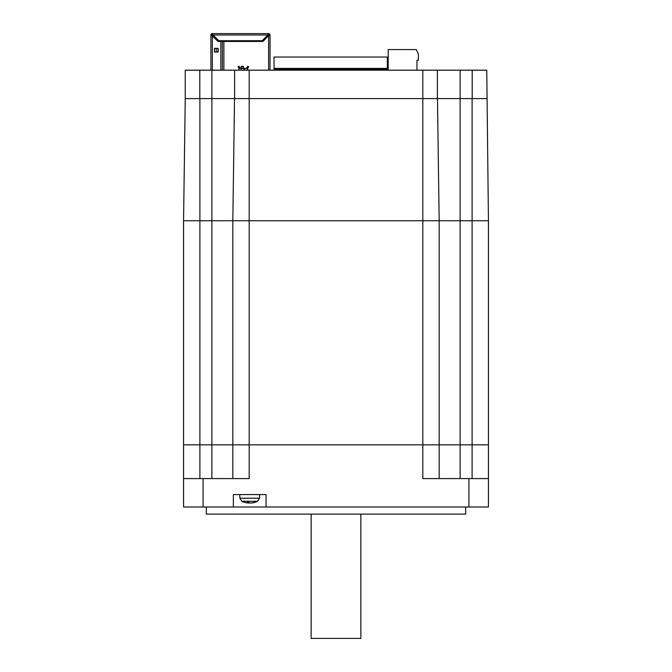 <?xml version="1.0" encoding="UTF-8"?>
<svg xmlns="http://www.w3.org/2000/svg" width="672" height="672" viewBox="0 0 672 672"><rect width="100%" height="100%" fill="white"/><g stroke="black" fill="none" stroke-linecap="round" stroke-linejoin="round"><path stroke-width="1.01" d="M488.443 478.59L422.831 478.59L422.831 444.847L183.557 444.847L183.557 506.999L233.369 506.999L233.369 494.567L266.036 494.567L266.036 506.999L488.443 506.999L488.443 444.847L422.831 444.847L488.443 444.847L488.443 220.76L183.557 220.76L183.557 444.847L232.831 444.847L232.831 478.59M439.169 478.59L439.169 220.76L437.48 98.591L472.105 98.591L472.105 220.76L488.443 220.76L486.755 70.182L185.245 70.182L185.245 98.591L211.882 98.591L211.882 220.76L232.831 220.76L232.831 444.847L249.169 444.847L249.169 478.59L183.557 478.59M360.856 514.105L360.856 638.4L311.144 638.4L311.144 514.105M247.556 502.152L247.447 502.312A17.749 4.738 95.2 0 0 248.346 502.992L248.396 502.32M251.059 502.992L251.53 502.992A17.749 16.59 -104.2 0 0 252.479 502.874A17.749 16.59 -104.2 0 0 254.839 502.312L254.495 502.152M254.839 502.312L254.411 502.312A17.749 17.035 108.1 0 1 250.967 502.992L250.06 502.992A17.749 6.115 -95.3 0 1 248.774 502.312L248.808 502.32M252.479 502.874A17.758 17.758 0 0 0 257.536 501.27L241.87 501.27A17.758 17.758 0 0 0 246.926 502.874A17.749 16.59 104.2 0 0 247.876 502.992L248.371 503.009A17.749 17.035 -108.1 0 0 248.43 502.992L249.337 502.992A17.749 6.115 95.3 0 0 249.698 502.874M266.036 506.999L233.369 506.999M206.329 506.999L206.329 514.105L465.671 514.105L465.671 506.999M211.882 70.182L211.882 98.591L422.831 98.591L422.831 220.76L249.169 220.76L249.169 444.847L422.831 444.847L422.831 220.76L460.118 220.76L460.118 70.182M234.612 70.182L234.612 98.591L437.48 98.591M234.52 98.591L232.831 220.76L249.169 220.76L249.169 70.182M211.882 478.59L211.882 220.76L199.895 220.76L199.895 98.591M199.802 70.182L199.802 98.591L185.245 98.591L183.557 220.76L199.895 220.76L199.895 478.59M472.105 478.59L472.105 220.76L460.118 220.76L460.118 478.59M472.105 98.591L486.755 98.591M388.206 70.182L388.206 49.585L416.262 49.585L418.396 54.197L418.396 60.236L416.968 60.236L416.968 70.182M212.327 34.314L211.613 35.02L212.327 34.314A0.714 0.714 0 0 0 211.613 35.02M268.615 34.02L267.868 35.02L213.066 35.02L212.327 34.516L213.066 35.02L212.327 33.6L268.615 33.6L267.868 35.02L268.582 34.532M268.615 70.182L268.615 35.759L269.111 35.02L268.615 35.759L270.035 35.02L270.035 70.182M274.025 70.182L274.025 68.401L387.316 68.401L387.316 70.182M387.316 68.401L387.316 57.036L274.025 57.036L274.025 68.401M211.319 34.02L212.024 33.634M210.899 70.182L210.899 35.02L212.327 35.759L212.327 70.182M211.319 35.02L218.005 41.446L223.868 41.446L223.868 70.182M214.452 48.426L214.452 52.063L218.182 52.063L218.182 48.342L214.452 48.426M214.855 48.426L218.005 48.426L218.005 51.979L214.855 51.979M210.899 35.02A1.42 1.42 0 0 1 212.327 33.6M268.615 35.759L262.928 41.446L223.868 41.446M269.321 35.02A0.714 0.714 0 0 0 268.615 34.314M270.035 35.02A1.42 1.42 0 0 0 268.615 33.6M213.066 35.02L218.744 40.706L262.189 40.706L267.868 35.02M212.327 34.516L212.327 34.02M269.111 35.02L269.615 35.02M214.452 52.063L214.452 48.342L218.182 48.342L218.182 52.063L214.452 52.063M220.844 70.182L220.844 41.446M212.579 34.675L212.033 35.364M214.133 36.086L212.402 34.826M268.901 35.364A1.772 1.772 0 0 0 268.355 34.675A1.772 1.772 0 0 1 268.901 35.364M243.508 67.712L243.508 67.452A0.714 0.588 180 0 0 242.794 66.864L241.802 66.864A0.714 0.588 180 0 0 241.088 67.452L241.088 68.401L238.955 68.401L238.434 67.41L239.375 66.898L239.87 67.805A1.243 1.243 0 0 1 240.022 68.401M241.088 68.309L243.508 68.309L243.508 67.452M243.508 68.309L247.766 68.401L248.632 66.788L247.691 66.276L248.632 66.788M246.7 68.401A1.243 1.243 0 0 1 246.851 67.805L247.691 66.276M243.508 66.864A0.714 0.588 180 0 0 242.794 66.276L242.794 66.864M239.03 66.276L238.098 66.788L239.03 66.276L239.375 66.898M247.766 70.182L247.766 68.401M238.955 70.182L238.955 68.401M242.794 66.276L241.802 66.276A0.714 0.588 180 0 0 241.088 66.864L241.088 67.452M238.098 66.788L238.434 67.41M241.088 67.712L241.088 66.864M422.831 70.182L422.831 98.591L437.388 98.591L437.388 70.182M468.913 478.59L468.913 506.999M203.087 506.999L203.087 478.59M257.536 501.27L259.518 498.204L239.887 498.204L239.761 494.567M248.43 502.992L248.422 502.429M274.025 69.115L387.316 69.115M216.233 48.426L216.233 51.979M222.356 41.446L222.356 70.182M267.28 37.094L267.28 36.086L268.288 36.086M226.674 41.446L226.674 40.706M213.654 36.086L213.654 37.094M266.809 36.086L267.28 35.608M229.026 40.706L229.026 41.446M227.85 40.706L227.85 41.446M248.287 67.41L247.355 66.898M247.229 70.182L247.229 68.401M243.508 68.401L241.088 68.401L241.088 70.182M244.877 70.182L244.877 68.401M243.642 70.182L243.642 68.401M241.802 66.276L241.802 66.864M472.198 70.182L472.198 98.591M254.327 502.32L254.755 502.32M241.87 501.27L239.887 498.204M259.518 498.204L259.644 494.567M248.371 502.992L248.43 502.32"/></g></svg>
